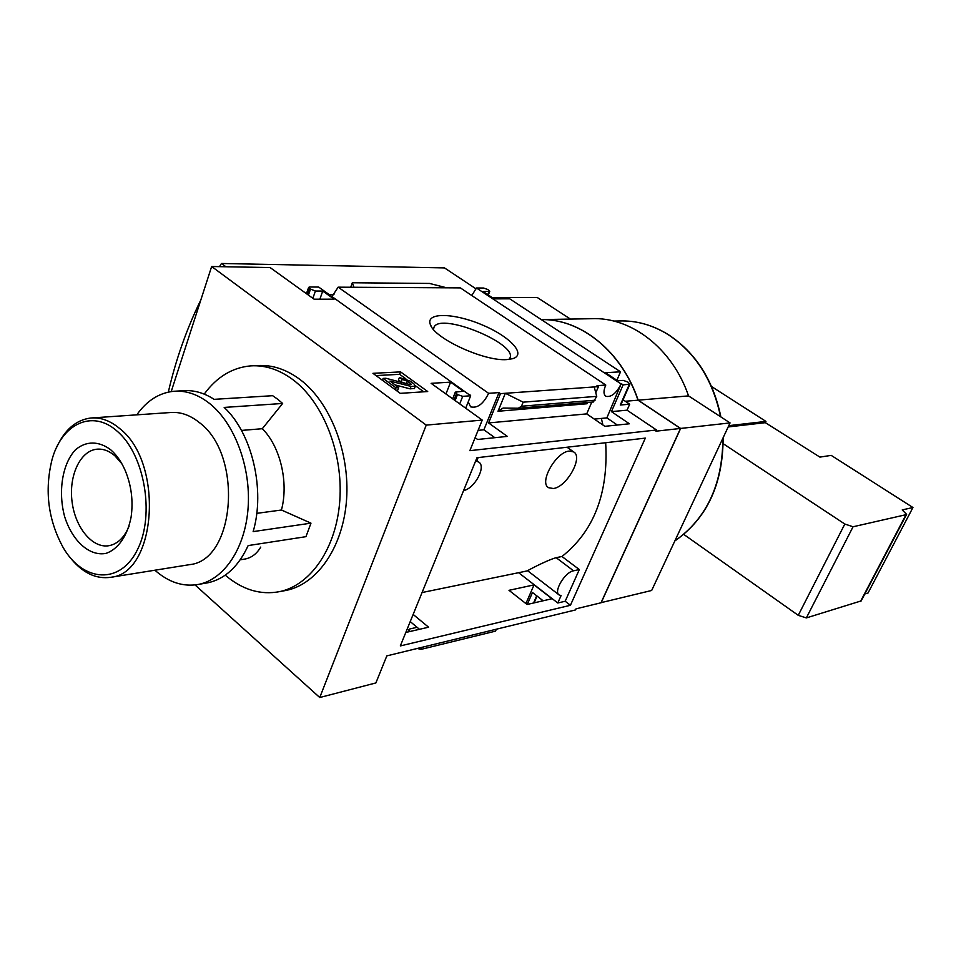 <?xml version="1.0" encoding="UTF-8"?>
<svg xmlns="http://www.w3.org/2000/svg" width="961" height="961" viewBox="0 0 961 961"><rect width="100%" height="100%" fill="white"/><g stroke="black" fill="none" stroke-linecap="round" stroke-linejoin="round"><path stroke-width="1.44" d="M527.697 570.774L522.46 571.903M605.67 442.733C608.577 493.149 594.006 531.073 561.969 556.503L556.155 557.668C545.416 560.792 526.544 571.23 527.529 570.654L558.918 594.787M602.931 425.014L601.37 418.419M561.969 556.503L579.327 569.561L565.188 601.25L570.426 605.286L645.336 438.108L476.956 457.724L400.317 645.936L570.426 605.286M405.806 632.458L428.582 627.209L413.146 614.427M551.986 598.739L534.052 584.877L508.994 590.318L527.072 604.493L551.986 598.739M565.188 601.25L557.788 602.991L518.604 572.696M478.085 430.36L483.9 429.795L494.831 437.687M594.306 419.104L606.871 417.891L617.346 425.026M541.776 319.593L591.363 318.704C630.884 316.649 672.364 348.242 688.532 395.896L638.164 400.172C621.839 351.438 580.768 318.668 541.271 319.593C580.732 318.752 621.707 351.51 638.02 400.184L680.496 428.45L601.021 602.775L576.035 608.83L575.543 609.923L386.827 655.882L375.883 682.935L319.749 697.518L195.047 584.949M680.496 428.45L655.979 431.189L656.519 429.987L469.857 450.673L482.242 420.089L426.24 425.11L319.749 697.518M525.895 603.58L534.052 584.877M606.871 417.891L621.106 383.968C616.337 393.313 611.256 397.434 605.85 396.292C603.412 394.382 603.388 390.634 605.778 385.049L596.997 385.673L598.439 386.634L500.501 393.638L488.584 422.936L507.324 436.402L477.617 439.465L475.13 437.663M621.106 383.968L476.452 287.988L483.551 288.024L487.888 289.537L489.75 291.375L483.155 291.591L494.098 298.859L509.738 298.823L620.542 371.811L605.49 372.724L617.635 380.772L623.196 380.4L627.701 381.937L629.911 384.172L623.112 384.868L611.436 411.62L629.395 423.777L604.829 426.324L586.703 413.891L591.772 402.118M595.784 392.809L598.439 386.634M543.145 600.781L532.478 592.505L527.265 604.445M623.112 384.868L621.683 383.92M419.476 629.299L410.227 621.599M483.9 429.795L499.011 392.593L488.62 393.325C483.359 403.992 477.353 408.497 470.59 406.827L468.223 401.866M500.501 393.638L499.011 392.593M171.214 391.571L211.648 266.509L270.101 267.554L314.115 299.207L334.116 299.171L322.74 291.063L315.412 291.039L309.49 288.672L308.637 287.363L309.766 287.003L318.668 287.063L469.653 395.055M469.821 394.647L470.662 395.776L462.721 396.34L457.484 394.587L455.322 392.124L463.358 391.247L450.589 382.142L431.117 383.331L482.242 420.089M465.701 408.197L470.662 395.776M506.879 359.582L512.645 358.705C527.133 354.549 509.726 336.194 481.533 324.626C453.508 312.781 425.519 312.253 430.3 324.422C433.952 338.344 484.38 361.564 506.879 359.582M446.709 287.807L353.972 287.267L352.315 282.762L429.555 283.447L446.709 287.807L460.367 287.892L605.778 385.049M488.62 393.325L338.152 287.171L353.972 287.267M408.029 631.942L409.194 629.107L409.134 631.689M586.703 413.891L488.584 422.936M498.014 411.26L505.342 393.289L523.156 402.166L521.475 406.239L518.315 408.233L503.071 408.065L498.014 411.26L586.967 403.764L587.639 402.455M656.519 429.987L627.053 410.179L611.436 411.62M400.569 371.895L427.705 391.535L400.244 393.349L372.94 373.324L400.569 371.895L399.656 374.322L405.842 378.814M211.648 266.509L426.24 425.11M338.152 287.171L331.989 296.541M476.452 287.988L471.791 295.532M537.403 596.337L536.37 596.565L533.559 602.991M627.053 410.179L629.683 404.197L620.265 405.025L629.299 384.424M175.935 391.151L183.419 390.719C193.786 389.95 204.02 392.821 214.123 399.344L272.672 395.692L277.741 399.271L282.642 403.464L224.177 407.428C252.082 433.147 265.5 489.99 253.139 531.613L310.968 523.156L281.441 510.015C288.841 482.47 280.324 446.529 262.317 428.702L282.642 403.464M310.968 523.156L305.958 536.67L248.154 545.584C238.412 566.606 224.994 579.002 207.924 582.774L198.639 584.384C224.418 579.327 245.463 547.698 248.142 507.3C250.905 466.938 234.616 423.513 209.846 403.692C198.23 394.503 186.278 390.358 174.001 391.259C159.286 392.725 146.889 400.593 136.786 414.84M240.226 559.807L245.259 558.99C251.65 557.68 256.815 553.716 260.731 547.097M225.246 575.171C242.352 589.778 260.503 595.255 279.699 591.616C310.908 585.105 336.506 547.818 339.81 500.501C343.197 453.22 323.389 402.743 293.333 379.991C279.591 369.709 265.44 365 250.893 365.865C232.418 367.462 216.862 376.88 204.225 394.106M281.441 510.015L256.755 513.354M262.317 428.702L241.463 430.432M205.57 583.183L207.924 582.774M864.816 593.994L867.999 593.045L912.95 507.516L831.193 455.37L819.913 457.112L765.34 422.672L765.941 421.411L728.786 425.651M711.62 386.586L765.941 421.411M688.532 395.896L730.06 422.912L651.666 590.474L601.069 602.655M492.056 297.502L537.187 297.454L570.438 319.076M417.242 648.471L421.026 649.372L421.855 647.354M496.356 629.215L495.516 631.137L421.026 649.372M616.866 380.268L620.542 371.811M623.076 399.776L629.683 404.197M352.315 282.762L350.717 287.243M594.198 386.935L596.745 396.352L593.393 401.95M620.938 404.665L620.265 405.025M638.02 400.184L625.299 401.266M253.199 365.757L257.776 365.564C272.323 364.7 286.45 369.384 300.18 379.619C330.2 402.263 349.96 452.523 346.561 499.588C343.245 546.701 317.647 583.844 286.462 590.354L283.531 590.895M219.456 266.641L221.474 263.482L444.499 267.915L476.103 288.901M638.164 400.172L680.64 428.438L601.166 602.727M730.06 422.912L680.64 428.438M221.474 263.482L225.931 266.762M168.331 392.088C175.851 359.534 186.686 328.83 200.825 299.976M333.972 294.546L329.191 294.546M470.974 294.979L472.295 294.979M508.874 359.426L509.582 358.525C519.709 344.651 441.111 311.929 434.048 327.088L433.483 329.455M415.44 385.769L423.741 391.788M410.071 381.049L413.891 383.823L415.344 386.178L411.08 386.406L389.938 381.049L398.707 387.643L395.968 387.812L383.127 378.406L385.866 378.262L409.698 384.532L411.236 384.448L410.707 383.607L407.404 381.205L402.07 379.427L399.416 377.505L410.071 381.049M402.07 379.427L401.133 381.877L398.491 379.955L399.416 377.505M401.133 381.877L406.467 383.655L407.404 381.205M382.43 380.28L383.127 378.406M395.259 389.698L395.968 387.812M398.707 387.643L397.758 390.118L396.004 390.238M414.491 388.412L410.131 388.857L394.911 384.868M376.027 375.583L399.656 374.322M319.869 299.195L322.74 291.063M445.94 393.998L450.589 382.142M596.745 396.352L523.156 402.166M861.188 600.901L806.339 617.923L798.255 615.328L844.827 524.033L853.056 526.772L906.031 514.688L906.619 514.351L902.235 509.907L912.95 507.516M765.34 422.672L728.174 426.948M844.827 524.033L723.213 443.718M683.764 534.4L798.255 615.328M154.901 570.221C168.704 582.39 183.287 587.111 198.639 584.384M188.032 564.9L189.834 564.612C235.469 560.251 243.325 454.697 199.311 422.528C189.978 415.032 180.344 411.692 170.433 412.533L92.292 417.903M69.12 556.275C81.661 572.54 95.644 579.531 111.056 577.249C156.727 573.068 164.019 462.445 119.705 428.57C110.311 420.678 100.653 417.158 90.73 418.011C75.931 419.945 64.495 429.891 56.411 447.826M116.906 430.984C92.232 408.99 61.54 423.969 51.99 459.778C44.398 490.663 48.134 519.949 63.198 547.626C83.367 582.426 120.497 584.901 137.543 549.488C155.129 514.652 144.462 453.844 116.906 430.984M110.959 450C98.995 440.715 85.829 440.799 75.402 449.88C62.261 463.899 57.888 491.876 64.675 516.754C72.351 541.127 89.661 556.719 106.142 553.344C118.191 549.175 127.513 535.757 131.116 517.006C133.363 500.873 131.381 485.353 125.17 470.422C121.41 461.845 116.677 455.034 110.959 450M121.843 463.719L114.9 455.814C109.025 450.781 102.959 448.583 96.701 449.219C80.039 450.961 68.639 475.935 72.075 501.81C75.246 527.721 92.508 548.647 109.013 545.692C117.747 543.962 124.449 537.415 129.122 526.063M478.11 457.592L476.608 461.28L478.698 462.049C486.578 466.265 474.686 488.62 463.586 490.566M557.788 602.991L561.092 595.568L559.206 595.003C553.176 591.868 564.864 572.071 573.549 570.798L579.327 569.561M569.32 451.081L573.621 451.886C583.579 456.992 566.558 487.395 553.236 488.5L548.623 487.707C538.628 482.71 556.059 451.742 569.32 451.081M417.074 627.305L409.194 629.107M459.718 403.896L462.721 396.34M410.311 384.64L410.707 383.607M410.131 388.857L411.08 386.406M312.866 298.306L315.412 291.039M308.409 295.111L310.427 289.345M307.472 294.426L309.49 288.672M487.78 294.667L488.981 291.615M455.106 400.593L457.484 394.587M454.036 399.812L456.403 393.818M595.075 400.208L521.475 406.239M720.558 416.726C712.894 380.015 695.428 352.651 668.159 334.62C652.543 324.95 636.29 320.397 619.413 320.962C636.398 320.397 652.735 324.974 668.424 334.68C695.788 352.783 713.266 380.196 720.882 416.942M674.85 540.911C706.599 518.652 722.612 484.452 722.876 438.276M860.503 601.442L906.031 514.688M806.339 617.923L853.056 526.772M556.155 557.668L573.549 570.798M526.099 571.158L422.059 592.541M433.567 328.326L434.048 327.088M431.537 326.848L430.3 324.422M414.407 388.628L415.344 386.178M534.1 602.871L536.911 596.445M306.439 293.682L308.589 287.495M488.308 295.015L489.75 291.375M452.667 398.839L455.262 392.268M620.902 404.749L629.911 384.172M593.598 401.962L518.315 408.233M723.128 437.723C723.02 484.152 706.924 518.568 674.826 540.971M619.413 320.962L613.755 321.07M861.116 601.021L906.619 514.351M286.462 590.354L279.699 591.616M189.834 564.612L111.056 577.249M97.674 449.135L96.701 449.219M476.848 460.679L478.698 462.049M546.425 486.098L548.166 487.371M567.026 447.225L573.621 451.886"/></g></svg>
